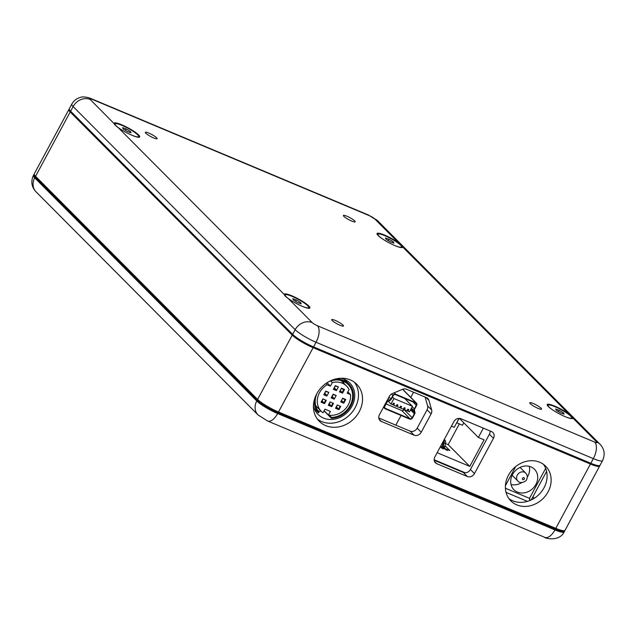 <?xml version="1.0" encoding="UTF-8"?>
<svg xmlns="http://www.w3.org/2000/svg" width="636" height="636" viewBox="0 0 636 636"><rect width="100%" height="100%" fill="white"/><g stroke="black" fill="none" stroke-linecap="round" stroke-linejoin="round"><path stroke-width="0.95" d="M289.976 299.739A13.396 2.298 -151.7 0 1 285.182 294.921A13.396 2.298 -151.7 0 1 285.938 294.611A13.396 2.298 -151.7 0 1 299.691 300.152A13.396 2.298 -151.7 0 1 308.778 307.625A13.396 2.298 -151.7 0 1 308.031 307.935A13.396 2.298 -151.7 0 1 302.124 306.274M297.68 302.625L301.233 303.833L300.534 302.49L296.281 299.922L292.735 298.705L293.435 300.057L297.68 302.625M295.533 301.321L296.281 299.922M300.033 303.428L300.534 302.49M325.68 425.619A26.354 22.594 135.1 0 0 356.852 415.411A26.354 22.594 135.1 0 0 356.669 384.176A26.354 22.594 135.1 0 0 350.293 379.907A26.354 22.594 135.1 0 0 319.121 390.114A26.354 22.594 135.1 0 0 319.304 421.35A26.354 22.594 135.1 0 0 325.68 425.619M317.436 419.164A26.354 22.594 135.1 0 0 321.625 421.549A26.354 22.594 135.1 0 0 351.756 412.653A26.354 22.594 135.1 0 0 354.49 382.292M516.782 504.873A24.566 21.068 135.1 0 0 545.839 495.357A24.566 21.068 135.1 0 0 545.672 466.236A24.566 21.068 135.1 0 0 539.733 462.253A24.566 21.068 135.1 0 0 510.676 471.769A24.566 21.068 135.1 0 0 510.843 500.89A24.566 21.068 135.1 0 0 516.782 504.873M508.983 498.696A24.566 21.068 135.1 0 0 512.735 500.802A24.566 21.068 135.1 0 0 540.751 492.598A24.566 21.068 135.1 0 0 543.486 464.36M436.749 463.684L467.365 476.531A5.581 4.786 135.1 0 0 474.472 473.582L493.457 438.323A5.581 4.786 135.1 0 0 492.908 432.496A5.581 4.786 135.1 0 0 491.564 431.59L460.949 418.742A5.581 4.786 135.1 0 0 453.842 421.7L434.857 456.95A5.581 4.786 135.1 0 0 435.398 462.777A5.581 4.786 135.1 0 0 436.749 463.684L434.499 461.426M68.879 109.551L34.249 173.867A17.864 3.061 28.3 0 0 34.233 174.463A17.864 3.061 28.3 0 0 35.568 176.291L257.604 399.432A17.864 3.061 28.3 0 0 278.489 411.993L555.792 528.365A17.864 3.061 28.3 0 0 564.545 530.663A17.864 3.061 28.3 0 0 565.038 530.321L599.668 466.005A17.864 3.061 -151.7 0 1 590.423 464.049L313.119 347.677A17.864 3.061 -151.7 0 1 292.234 335.116L70.198 111.976A17.864 3.061 -151.7 0 1 68.879 109.551A17.864 3.061 -151.7 0 1 69.252 109.257M421.231 432.234L431.105 413.901A5.581 4.786 135.1 0 0 431.629 409.926L428.95 400.402A5.581 4.786 135.1 0 0 427.885 398.557A5.581 4.786 135.1 0 0 426.533 397.651L406.491 389.24A5.581 4.786 135.1 0 0 402.548 389.319L392.492 393.501A5.581 4.786 135.1 0 0 389.327 396.371L379.461 414.704A5.581 4.786 135.1 0 0 380.002 420.531A5.581 4.786 135.1 0 0 381.354 421.437L414.123 435.191A5.581 4.786 135.1 0 0 421.231 432.234L417.184 428.163A5.581 4.786 -44.9 0 1 410.069 431.121L378.794 417.995M599.708 465.528A17.864 3.061 -151.7 0 1 599.668 466.005M490.07 430.962A5.581 4.786 -44.9 0 1 489.402 434.253L470.417 469.503A5.581 4.786 -44.9 0 1 463.31 472.461L434.197 460.241M425.102 397.047L427.583 405.855A5.581 4.786 -44.9 0 1 427.058 409.83L417.184 428.163M534.304 498.242L532.896 496.827M564.545 530.663L563.957 530.829A17.418 2.981 -151.7 0 1 555.419 528.588L278.115 412.215A17.418 2.981 -151.7 0 1 257.755 399.972L35.727 176.832A17.418 2.981 -151.7 0 1 34.416 175.051L34.233 174.463M69.411 109.686A17.418 2.981 28.3 0 0 70.771 111.737L292.799 334.878A17.418 2.981 28.3 0 0 313.166 347.129L590.462 463.501A17.418 2.981 28.3 0 0 599.255 465.632M343.313 381.25A20.098 17.236 -44.9 0 1 344.06 383.54M334.472 379.302A20.988 17.999 -44.9 0 1 348.814 383.882A20.988 17.999 -44.9 0 1 350.857 405.792A20.988 17.999 -44.9 0 1 331.356 418.234L331.459 417.399A20.098 17.236 135.1 0 0 350.142 405.49A20.098 17.236 135.1 0 0 348.178 384.518A20.098 17.236 135.1 0 0 328.693 381.735M331.459 417.399L329.257 415.181M317.006 393.366A20.098 17.236 135.1 0 0 319.057 412.2L318.398 412.796A20.988 17.999 -44.9 0 1 314.542 399.13M318.398 412.796L314.415 408.797M327.015 382.745L330.41 386.147L327.079 384.756A17.864 15.32 135.1 0 0 319.526 392.643A17.864 15.32 135.1 0 0 321.267 411.293A17.864 15.32 135.1 0 0 323.04 412.78L324.972 409.179L330.378 411.444L328.438 415.046A17.864 15.32 135.1 0 0 350.508 394.582L347.86 391.927M327.079 384.756L325.855 383.524M313.453 405.45A22.332 19.152 135.1 0 0 318.103 414.441A22.332 19.152 135.1 0 0 351.939 406.245A22.332 19.152 135.1 0 0 349.76 382.944A22.332 19.152 135.1 0 0 340.801 378.245M345.316 380.376A22.332 19.152 135.1 0 0 344.982 379.597M314.78 409.648A22.332 19.152 135.1 0 0 315.631 410.013M317.952 410.769A22.332 19.152 135.1 0 0 321.267 411.293L315.702 405.696M323.827 411.309A22.332 19.152 135.1 0 0 324.424 411.261M328.438 415.046L324.137 410.729M350.508 394.582L347.177 393.191L349.1 389.606A17.864 15.32 135.1 0 0 346.596 386.092A17.864 15.32 135.1 0 0 332.334 382.57L330.728 380.956M328.311 405.235L330.084 401.944L333.502 403.383L331.73 406.674L328.311 405.235L328.717 404.838L331.42 405.975L332.946 403.145M341.46 388.191L339.481 391.871L342.542 393.159L344.521 389.478L341.46 388.191M334.226 399.17L331.165 397.89L333.145 394.209L336.205 395.489L333.137 394.582L331.571 397.484L334.274 398.621L334.226 399.17L336.205 395.489M336.42 390.591L333.359 389.304L335.339 385.623L338.4 386.911L335.331 386.004L333.765 388.906L336.468 390.043L336.42 390.591L338.4 386.911M342.693 398.208L340.713 401.888L343.774 403.176L345.753 399.495L342.693 398.208M326.848 396.069L323.788 394.789L325.767 391.108L328.828 392.388L325.751 391.482L324.193 394.392L326.888 395.52L326.848 396.069L328.828 392.388M321.108 402.214L322.881 398.923L326.3 400.354L324.527 403.653L321.108 402.214L321.514 401.817L324.217 402.946L325.743 400.124M335.514 408.256L337.287 404.965L340.705 406.404L338.932 409.695L335.514 408.256L335.919 407.859L338.622 408.996L340.149 406.166M330.41 386.147L332.334 382.57M336.476 406.833L338.932 409.695M337.446 405.029L335.919 407.859M322.07 400.791L324.527 403.653M323.04 398.987L321.514 401.817M324.742 393.366L326.888 395.52M341.468 400.481L343.456 402.477L345.022 399.567L342.526 398.518M340.96 401.427L343.456 402.477L343.774 403.176M334.313 387.88L336.468 390.043M332.127 396.459L334.274 398.621M340.244 390.464L342.232 392.46L343.79 389.55L341.294 388.501M339.727 391.41L342.232 392.46L342.542 393.159M329.273 403.812L331.73 406.674M330.243 402.008L328.717 404.838M333.359 389.304L333.765 388.906M343.79 389.55L344.521 389.478M345.022 399.567L345.753 399.495M331.165 397.89L331.571 397.484M323.788 394.789L324.193 394.392M331.356 418.234L324.05 410.896M351.732 221.082A6.702 1.145 28.3 0 0 355.198 221.813A6.702 1.145 28.3 0 0 346.866 216.2A6.702 1.145 28.3 0 0 343.4 215.461A6.702 1.145 28.3 0 0 351.732 221.082M538.104 408.392A6.702 1.145 28.3 0 0 541.57 409.123A6.702 1.145 28.3 0 0 533.246 403.502A6.702 1.145 28.3 0 0 529.772 402.771A6.702 1.145 28.3 0 0 538.104 408.392M340.037 325.266A6.702 1.145 28.3 0 0 343.504 325.998A6.702 1.145 28.3 0 0 335.172 320.385A6.702 1.145 28.3 0 0 331.706 319.646A6.702 1.145 28.3 0 0 340.037 325.266M153.658 137.956A6.702 1.145 28.3 0 0 157.124 138.696A6.702 1.145 28.3 0 0 148.8 133.075A6.702 1.145 28.3 0 0 145.326 132.344A6.702 1.145 28.3 0 0 153.658 137.956M398.589 242.88A14.517 2.488 28.3 0 0 384.549 235.089A14.517 2.488 28.3 0 0 377.021 233.992A14.517 2.488 28.3 0 0 395.083 245.679A14.517 2.488 28.3 0 0 402.198 247.547A14.517 2.488 28.3 0 0 402.644 246.959C402.429 246.132 401.085 244.773 398.589 242.88L374.691 218.864A4.468 0.763 28.3 0 0 369.468 215.723L92.164 99.343A4.468 0.763 28.3 0 0 90.185 99.462L114.13 123.662M132.185 135.349A14.517 2.488 28.3 0 0 139.3 137.217A14.517 2.488 28.3 0 0 135.261 132.24A14.517 2.488 28.3 0 0 121.651 124.767A14.517 2.488 28.3 0 0 114.09 123.487C114.257 124.402 115.609 125.753 118.137 127.558A14.517 2.488 28.3 0 0 132.185 135.349M118.137 127.558L284.26 294.508C284.427 295.422 285.771 296.774 288.307 298.578A14.517 2.488 28.3 0 0 302.354 306.369A14.517 2.488 28.3 0 0 309.47 308.237A14.517 2.488 28.3 0 0 305.431 303.261A14.517 2.488 28.3 0 0 291.821 295.788A14.517 2.488 28.3 0 0 284.26 294.508L284.3 294.683M568.759 413.909A14.517 2.488 28.3 0 0 554.719 406.11A14.517 2.488 28.3 0 0 547.191 405.013A14.517 2.488 28.3 0 0 565.253 416.699A14.517 2.488 28.3 0 0 572.36 418.567A14.517 2.488 28.3 0 0 572.813 417.979C572.599 417.152 571.247 415.793 568.759 413.909L402.644 246.959M69.292 108.78A17.864 3.061 28.3 0 0 69.284 109.376A17.864 3.061 28.3 0 0 70.62 111.205L292.647 334.345A17.864 3.061 28.3 0 0 313.54 346.906L590.836 463.278A17.864 3.061 28.3 0 0 599.589 465.568A17.864 3.061 28.3 0 0 600.082 465.234L602.586 460.583A17.864 3.061 -151.7 0 1 593.34 458.628L316.036 342.255A17.864 3.061 -151.7 0 1 295.152 329.694L73.124 106.554A17.864 3.061 -151.7 0 1 71.796 104.129L69.292 108.78M599.589 465.568L599.001 465.735A17.418 2.981 -151.7 0 1 590.462 463.501L313.166 347.129A17.418 2.981 -151.7 0 1 292.799 334.878L70.771 111.737A17.418 2.981 -151.7 0 1 69.467 109.956L69.284 109.376M393.104 403.709A0.485 0.413 135.1 0 0 393.978 403.359M396.705 405.219A0.485 0.413 135.1 0 0 397.58 404.87M400.306 406.73A0.485 0.413 135.1 0 0 401.181 406.38M403.908 408.24A0.485 0.413 135.1 0 0 404.782 407.891M407.509 409.751A0.485 0.413 135.1 0 0 408.384 409.401M386.068 403.955L401.809 410.562A1.789 1.534 135.1 0 0 404.083 409.616L404.17 409.465M406.46 400.29L406.937 399.4M412.438 406.301L393.954 398.541L390.989 404.043L392.563 404.711L393.414 403.121L394.407 403.542L393.557 405.124L396.164 406.221L397.015 404.631L398.009 405.053L397.158 406.635L399.766 407.732L400.616 406.15L401.61 406.563L400.76 408.145L403.367 409.242L404.218 407.66L405.212 408.073L404.361 409.656L406.968 410.753L407.819 409.171L408.813 409.584L407.962 411.174L409.473 411.802L412.438 406.301L404.655 398.478L395.234 394.527M409.703 419.092A2.234 1.916 135.1 0 0 412.549 417.908L414.72 413.877A2.234 1.916 135.1 0 0 414.934 412.287L414.465 410.633A2.234 1.916 -44.9 0 1 414.68 409.035L416.652 405.378A2.234 1.916 135.1 0 0 415.888 402.683L395.719 394.225A2.234 1.916 135.1 0 0 392.881 395.401L390.909 399.066A2.234 1.916 -44.9 0 1 389.645 400.211L387.896 400.934A2.234 1.916 135.1 0 0 386.632 402.087L384.462 406.118A2.234 1.916 135.1 0 0 385.217 408.813L409.703 419.092M412.192 417.757L414.362 413.726A1.789 1.534 135.1 0 0 414.529 412.454L414.068 410.8A2.679 2.298 -44.9 0 1 414.314 408.884L416.286 405.227A1.789 1.534 135.1 0 0 415.682 403.073L395.513 394.606A1.789 1.534 135.1 0 0 393.239 395.552L391.267 399.217A2.679 2.298 -44.9 0 1 389.749 400.593L388.008 401.316A1.789 1.534 135.1 0 0 386.99 402.238L384.82 406.269A1.789 1.534 135.1 0 0 385.424 408.423L409.918 418.703A1.789 1.534 135.1 0 0 412.192 417.757L404.083 409.616M393.954 398.541L392.444 397.023M390.989 404.043L388.199 401.237M393.557 405.124L392.77 404.329M397.158 406.635L396.371 405.84M400.76 408.145L399.972 407.35M404.361 409.656L403.574 408.861M407.962 411.174L407.175 410.379M442.092 448.269L441.09 446.424A1.789 0.867 112.8 0 1 440.987 445.574M445.749 449.803L444.747 447.967A1.789 0.867 112.8 0 1 444.707 446.774L445.51 443.356A3.57 1.733 -67.2 0 0 445.375 440.907L444.373 439.285M443.03 441.774A1.789 0.867 112.8 0 1 443.085 442.974L442.282 446.393A3.57 1.733 -67.2 0 0 442.139 447.362L441.869 447.863M444.747 447.967L443.308 447.362A1.789 0.867 112.8 0 1 443.26 446.17L444.063 442.751A3.57 1.733 -67.2 0 0 443.936 440.303L443.872 440.207M443.308 447.362L443.642 447.975M451.441 426.152L454.239 427.328L459.049 418.385M483.376 428.155L478.367 437.457L484.091 439.858L469.805 466.395L437.147 452.697M478.367 437.457L459.399 418.393M463.795 422.813L462.483 425.245L456.688 422.773M459.16 418.385L456.759 422.845M442.712 442.362L443.149 442.553M445.47 443.523L448.165 444.651L459.327 423.926M440.351 446.742L441.71 448.11L443.769 448.976L442.147 447.347L447.426 450.511L445.804 448.881L445.526 449.398M445.804 448.881L449.803 450.558L444.962 445.685M448.165 444.651L469.805 466.395M442.338 443.053L442.926 443.642M413.567 392.205L410.784 397.373M401.054 415.459L395.838 425.142M465.282 472.81L434.157 459.748M382.705 239.041A13.396 2.298 -151.7 0 1 377.911 234.231A13.396 2.298 -151.7 0 1 378.659 233.921A13.396 2.298 -151.7 0 1 392.42 239.454A13.396 2.298 -151.7 0 1 401.507 246.935A13.396 2.298 -151.7 0 1 400.76 247.245A13.396 2.298 -151.7 0 1 394.845 245.583M390.409 241.926L393.962 243.143L393.263 241.791L389.009 239.231L385.456 238.015L386.155 239.367L390.409 241.926M388.254 240.631L389.009 239.231M392.754 242.729L393.263 241.791M552.875 410.061A13.396 2.298 -151.7 0 1 548.081 405.251A13.396 2.298 -151.7 0 1 548.828 404.941A13.396 2.298 -151.7 0 1 562.59 410.482A13.396 2.298 -151.7 0 1 571.677 417.955A13.396 2.298 -151.7 0 1 570.929 418.265A13.396 2.298 -151.7 0 1 565.014 416.604M560.578 412.947L564.132 414.163L563.432 412.812L559.179 410.252L555.625 409.035L556.325 410.387L560.578 412.947M558.424 411.651L559.179 410.252M562.924 413.75L563.432 412.812M119.814 128.718A13.396 2.298 -151.7 0 1 115.021 123.901A13.396 2.298 -151.7 0 1 115.768 123.591A13.396 2.298 -151.7 0 1 129.521 129.132A13.396 2.298 -151.7 0 1 138.608 136.605A13.396 2.298 -151.7 0 1 137.861 136.915A13.396 2.298 -151.7 0 1 131.954 135.253M127.518 131.604L131.064 132.813L130.364 131.469L126.119 128.901L122.565 127.685L123.265 129.036L127.518 131.604M125.364 130.3L126.119 128.901M129.863 132.407L130.364 131.469M534.176 498.322L532.825 496.962M564.665 530.623A17.864 3.061 -151.7 0 1 564.617 531.1A17.864 3.061 -151.7 0 1 555.371 529.144L278.075 412.772A17.864 3.061 -151.7 0 1 257.183 400.211L35.155 177.062A17.864 3.061 -151.7 0 1 33.827 174.646A17.864 3.061 -151.7 0 1 34.201 174.344M34.368 174.781A17.418 2.981 28.3 0 0 35.727 176.832L257.755 399.972A17.418 2.981 28.3 0 0 278.115 412.215L555.419 528.588A17.418 2.981 28.3 0 0 564.212 530.726M512.147 475.283L517.815 480.983A5.581 4.786 -44.9 0 1 517.275 475.156A5.581 4.786 -44.9 0 1 525.733 473.112L520.057 467.412M535.91 484.401A14.517 12.45 135.1 0 0 534.494 469.257A14.517 12.45 135.1 0 0 512.505 474.583A14.517 12.45 135.1 0 0 513.92 489.728A14.517 12.45 135.1 0 0 535.91 484.401M527.276 477.175A14.517 12.45 135.1 0 0 527.808 476.261A14.517 12.45 135.1 0 0 529.279 466.339M511.026 484.505A14.517 12.45 135.1 0 0 521.878 482.549M529.693 500.604L529.51 498.338L530.241 500.373M90.185 99.462A13.396 11.488 135.1 0 0 73.124 106.554L34.734 177.841A13.396 11.488 135.1 0 0 36.045 191.826C31.554 187.064 30.679 181.594 33.414 175.417A17.864 3.061 28.3 0 0 34.734 177.841L256.769 400.982A17.864 3.061 28.3 0 0 277.654 413.543L316.036 342.255A13.396 6.503 -67.2 0 0 317.436 325.743L594.74 442.115A4.468 0.763 28.3 0 0 596.719 442.004L572.813 417.979M544.909 537.388A13.396 6.503 -67.2 0 0 554.958 529.915A17.864 3.061 28.3 0 0 564.204 531.871C559.33 542.325 543.772 538.056 544.909 537.388L267.605 421.008A13.396 6.503 -67.2 0 0 277.654 413.543L554.958 529.915L593.34 458.628A13.396 6.503 -67.2 0 0 594.74 442.115M267.605 421.008L258.073 414.966A13.396 11.488 135.1 0 1 256.769 400.982L295.152 329.694A13.396 11.488 135.1 0 1 312.212 322.603A4.468 0.763 28.3 0 0 317.436 325.743M410.069 431.121L414.123 435.191M379.104 419.18L381.354 421.437M425.985 397.421L428.95 400.402M427.583 405.855L431.629 409.926M427.058 409.83L431.105 413.901M489.402 434.253L493.457 438.323M470.417 469.503L474.472 473.582M463.31 472.461L467.365 476.531M288.307 298.578L312.212 322.603M369.468 215.723A13.396 6.503 -67.2 0 0 368.395 214.984L377.927 221.034A13.396 11.488 135.1 0 0 374.691 218.864M377.927 221.034L599.955 444.174A13.396 11.488 135.1 0 0 596.719 442.004M92.164 99.343A13.396 6.503 -67.2 0 0 91.091 98.612C89.62 97.761 82.783 96.116 80.422 97.411C76.614 98.437 73.736 100.679 71.796 104.129M415.888 402.683L402.58 389.312M395.719 394.225L394.272 392.762M392.881 395.401L391.506 394.018M390.909 399.066L388.946 397.087M389.645 400.211L388.095 398.661M387.896 400.934L387.229 400.267M401.809 410.562L409.918 418.703M384.708 407.7L385.424 408.423M413.042 401.968L416.286 405.227M412.192 406.754L414.314 408.884M411.436 408.153L414.068 410.8M411.023 408.924L414.529 412.454M410.514 409.862L414.362 413.726M443.26 446.17L444.707 446.774M444.063 442.751L445.51 443.356M443.936 440.303L445.375 440.907M441.09 446.424L440.629 446.233M522.498 478.296A1.113 0.954 135.1 0 0 524.295 479.051A1.113 0.954 135.1 0 0 522.498 478.296M505.397 488.225L529.51 498.338L545.664 468.342M515.709 466.57L505.405 485.705M308.778 307.625L308.428 308.269M285.182 294.921L284.825 295.581M348.814 383.882L344.203 379.255M341.031 380.495L346.596 386.092M368.395 214.984L91.091 98.612M599.955 444.174C604.446 448.929 605.321 454.398 602.586 460.583M416.429 403.049L402.707 389.256M384.677 408.447L383.476 407.247M401.507 246.935L401.157 247.579M377.911 234.231L377.561 234.875M571.677 417.955L571.327 418.599M548.081 405.251L547.731 405.895M138.608 136.605L138.266 137.249M115.021 123.901L114.663 124.561M33.414 175.417L33.827 174.646M564.204 531.871L564.617 531.1M258.073 414.966L36.045 191.826M517.815 480.983C520.407 484.465 526.648 481.198 526.608 479.544C527.729 477.231 527.443 475.084 525.733 473.112M506.041 492.383L527.451 501.375M531.227 499.936L546.594 471.387"/></g></svg>
